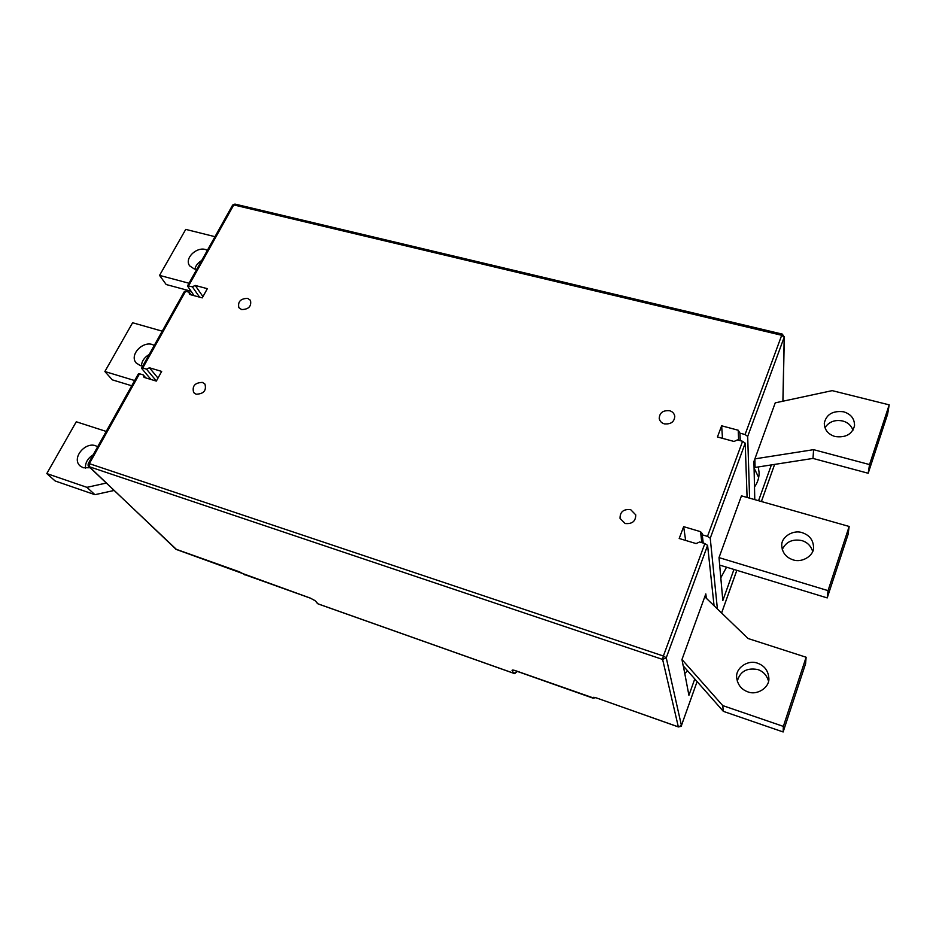 <?xml version="1.0" encoding="UTF-8"?>
<svg xmlns="http://www.w3.org/2000/svg" width="936" height="936" viewBox="0 0 936 936"><rect width="100%" height="100%" fill="white"/><g stroke="black" fill="none" stroke-linecap="round" stroke-linejoin="round"><path stroke-width="1.4" d="M852.988 430.15C851.116 425.342 847.665 422.276 842.634 420.978C834.924 419.48 829.003 421.726 824.897 427.74M835.146 436.55C845.688 437.896 852.158 434.281 854.533 425.704C854.603 418.731 850.964 414.086 843.617 411.793C832.818 410.541 826.383 414.32 824.288 423.142C824.464 429.858 828.079 434.327 835.146 436.55M737.299 681.162C740.048 671.428 746.87 667.555 757.762 669.544C763.191 671.369 766.783 675.23 768.514 681.127M757.61 663.214C764.431 665.707 768.187 670.656 768.854 678.05C769.872 687.281 757.282 695.764 747.817 691.844C741.499 689.539 737.802 684.953 736.737 678.097C735.029 668.398 747.677 659.307 757.61 663.214M97.672 446.764L95.507 445.711C85.036 441.804 71.382 458.195 80.016 465.871L83.187 467.754L90.16 467.754M196.747 269.346L194.337 269.006L189.657 265.859C184.135 258.535 196.221 246.847 205.265 249.456L207.394 250.286M812.659 551.444C810.904 545.84 807.277 542.213 801.801 540.575C792.488 538.808 785.971 541.792 782.262 549.537M792.979 559.81C801.824 563.168 813.887 555.75 813.559 547.618C813.372 540.189 809.605 535.216 802.257 532.701C793.061 529.378 780.998 537.217 781.759 545.653C782.274 552.72 786.018 557.435 792.979 559.81M142.752 366.023L140.306 365.602L136.2 362.981C129.145 355.189 142.26 341.219 152.135 344.46L154.288 345.384M241.617 309.57C248.66 309.406 251.608 306.329 250.474 300.339L247.654 298.362C240.587 298.549 237.662 301.649 238.855 307.651L241.617 309.57M669.568 410.717C672.411 411.512 674.142 413.349 674.786 416.204C674.4 421.855 670.925 424.417 664.385 423.868C661.612 423.084 659.892 421.305 659.225 418.521C659.517 412.799 662.957 410.202 669.568 410.717M625.119 523.516C632.209 524.148 635.743 521.27 635.743 514.858L630.607 509.582C623.446 508.985 619.924 511.933 620.053 518.427L625.119 523.516M202.445 382.414L204.961 384.088C206.61 390.605 203.662 393.974 196.104 394.208L193.658 392.594C191.939 386.065 194.863 382.672 202.445 382.414M754.077 468.023L758.663 477.489M758.289 466.947L759.108 472.68C759.131 477.898 757.598 482.672 754.498 487.001M720.802 577.793L726.547 567.193M684.778 673.557L687.492 670.714M754.779 499.637L753.925 461.518L775.242 402.854L832.209 390.64L889.2 404.855L869.544 464.572L813.595 449.666L754.896 458.862L755.071 467.45L754.053 467.169M869.544 464.572L868.187 473.265L887.609 414.18L889.2 404.855M868.187 473.265L812.998 458.429L755.071 467.45M782.905 401.216L784.192 337.217L747.688 436.422L749.596 498.151M758.558 500.713L771.381 464.911M701.813 542.646L700.537 531.671L683.654 526.652L679.185 538.492L696.115 543.582L699.613 541.979L704.855 543.559L707.593 545.384L714.063 605.732M694.769 678.951L688.919 695.296L683.338 666.011M704.773 596.77L748.051 638.504L806.118 657.236L783.362 726.394L783.139 731.964L723.364 711.36L683.175 665.812L681.97 659.517L705.814 593.904L706.341 598.291M106.259 483.07L86.931 487.34L46.8 473.569L76.272 421.773L106.224 431.438M46.8 473.569L55.154 480.975L94.922 494.688L114.04 490.476M93.155 454.837C87.703 458.277 85.141 462.747 85.468 468.234M719.679 565.098L827.213 597.905L848.074 534.468L849.163 526.465L741.452 495.846L719.012 557.61L722.826 600.538L733.953 569.451M199.567 297.145L192.348 286.779L195.214 285.445L207.336 288.674L202.27 297.87L190.125 294.594L189.283 294.021L189.294 292.254L191.131 294.863M192.348 286.779L187.481 285.936L194.068 295.659M742.587 441.289L745.208 443.173L710.237 538.223L707.499 536.386L742.587 441.289L737.451 439.897L734.046 441.464L717.444 436.972L721.644 425.81L738.212 430.232L739.943 433.157L745.079 434.526L781.7 335.287L233.766 204.925L188.639 285.784M707.499 536.386L702.269 534.83L703.205 543.055M700.537 531.671L702.398 533.766L702.269 534.83M141.652 368L184.427 291.412L185.585 291.26L142.74 368.024L146.484 369.135L149.432 367.778L161.671 371.416L156.335 381.092L144.074 377.395L143.267 374.903L139.522 373.78L89.353 463.659L663.367 656.019L704.855 543.559M185.585 291.26L189.294 292.254M710.237 538.223L717.397 608.95M745.208 443.173L747.092 497.449M142.74 368.024L141.827 368.608L150.977 379.478M156.394 380.999L146.484 369.135M143.267 374.903L145.829 377.933M88.288 463.542L138.399 373.838L139.522 373.78M739.943 433.157L740.259 440.657M747.688 436.422L745.079 434.526M721.644 425.81L722.498 438.34M683.654 526.652L685.643 540.435M131.73 385.772L112.32 379.852L104.867 371.522L132.608 322.745L162.22 331.168M134.644 380.542L104.867 371.522M141.453 365.871C141.71 361.226 144.296 357.423 149.21 354.475M827.213 597.905L828.044 590.639L849.163 526.465M719.012 557.61L828.044 590.639M188.99 283.234L159.553 275.395L185.737 229.39L214.987 236.679M159.553 275.395L166.198 284.532L190.932 291.19M194.91 269.147C195.601 265.719 197.87 262.829 201.72 260.454M86.931 487.34L94.922 494.688M783.362 726.394L722.721 705.58L681.97 659.517M806.118 657.236L805.592 663.683L783.139 731.964M722.721 705.58L723.364 711.36M813.595 449.666L812.998 458.429M761.389 501.509L774.634 464.396L761.413 501.52M596.712 698.022L678.389 726.944L681.431 725.47L697.098 681.595L681.431 725.54L666.245 657.786L663.367 656.019L662.618 659.435L89.306 466.725L176.12 549.385L310.331 598.092L315.315 600.865L317.889 603.79L513.665 673.23L512.121 670.55C511.91 669.837 513.033 669.872 515.49 670.667L592.897 697.776C592.839 697.098 594.114 697.18 596.712 698.022L678.343 726.874L662.618 659.435L666.245 657.786L707.593 545.384M721.586 612.986L736.819 570.328M515.993 670.913L516.555 671.908L516.847 671.206M149.432 367.778L157.997 378.097M195.214 285.445L202.96 296.618M738.656 440.224L738.212 430.232M681.373 725.611L681.431 725.54C682.052 726.008 681.045 726.476 678.389 726.944L678.495 726.921M594.746 697.449L596.911 698.092M176.565 549.549L88.709 466.362L89.306 466.725L89.353 463.659L88.265 463.601C87.914 465.332 88.066 466.257 88.709 466.362M782.379 334.129L781.7 335.287L784.192 337.217L782.379 334.129L235.053 204.106L232.584 205.171L187.539 285.843M593.248 698.174L595.355 697.683M514.086 670.328L512.121 670.55M516.438 672.153L513.759 673.323L318.041 603.895L315.315 600.865M513.934 673.312L513.759 673.323C514.039 674.037 514.987 673.616 516.59 672.048L516.918 671.241M318.252 603.919L317.187 603.31M243.84 574.248L245.033 574.996M592.897 697.776L594.898 697.577M314.601 600.385L310.483 598.198L244.261 574.47M243.641 574.072L239.417 571.814L175.582 549.069M782.999 401.193L784.309 336.609M234.913 204.083L232.643 205.066M736.843 570.34L721.609 612.998M595.46 697.706L593.108 698.186L513.852 670.188"/></g></svg>
